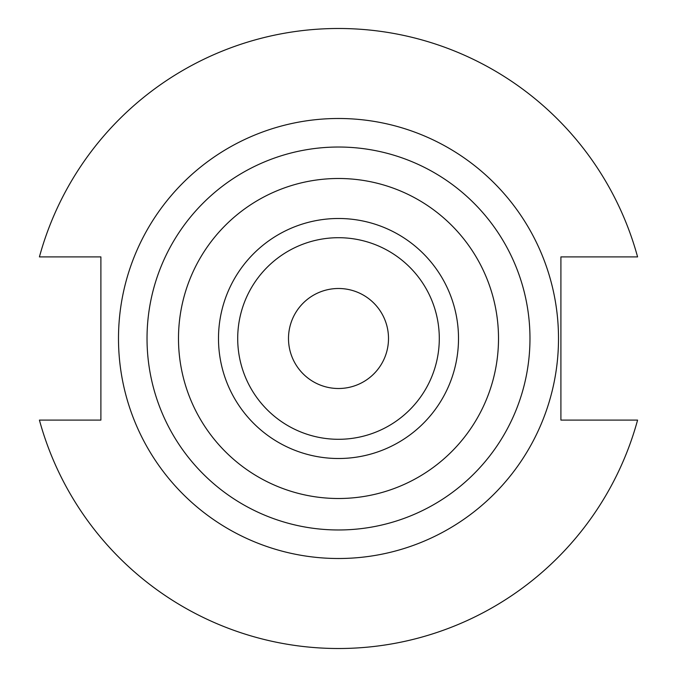 <?xml version="1.0" encoding="UTF-8"?>
<svg xmlns="http://www.w3.org/2000/svg" width="677" height="677" viewBox="0 0 677 677"><rect width="100%" height="100%" fill="white"/><g stroke="black" fill="none" stroke-linecap="round" stroke-linejoin="round"><path stroke-width="1.02" d="M288.495 338.5A50.005 50.005 0 0 0 338.5 388.505A50.005 50.005 0 0 0 388.505 338.5A50.005 50.005 0 0 0 338.5 288.495A50.005 50.005 0 0 0 288.495 338.5M237.703 338.5A100.797 100.797 0 0 1 338.5 237.703A100.797 100.797 0 0 1 439.297 338.5A100.797 100.797 0 0 1 338.5 439.297A100.797 100.797 0 0 1 237.703 338.5M218.493 338.5A120.007 120.007 0 0 1 338.5 218.493A120.007 120.007 0 0 1 458.507 338.5A120.007 120.007 0 0 1 338.5 458.507A120.007 120.007 0 0 1 218.493 338.5M558.508 338.5A220.008 220.008 0 0 0 338.5 118.492A220.008 220.008 0 0 0 118.492 338.5A220.008 220.008 0 0 0 338.5 558.508A220.008 220.008 0 0 0 558.508 338.5M39.418 420.104A310.015 310.015 0 0 0 637.582 420.104L560.911 420.104L560.911 256.896L637.582 256.896A310.015 310.015 0 0 0 39.418 256.896L100.89 256.896L100.89 420.104L39.418 420.104M178.491 338.5A160.009 160.009 0 0 1 338.5 178.491A160.009 160.009 0 0 1 498.509 338.5A160.009 160.009 0 0 1 338.5 498.509A160.009 160.009 0 0 1 178.491 338.5M147.027 338.5A191.473 191.473 0 0 0 338.5 529.973A191.473 191.473 0 0 0 529.973 338.5A191.473 191.473 0 0 0 338.5 147.027A191.473 191.473 0 0 0 147.027 338.5"/></g></svg>
